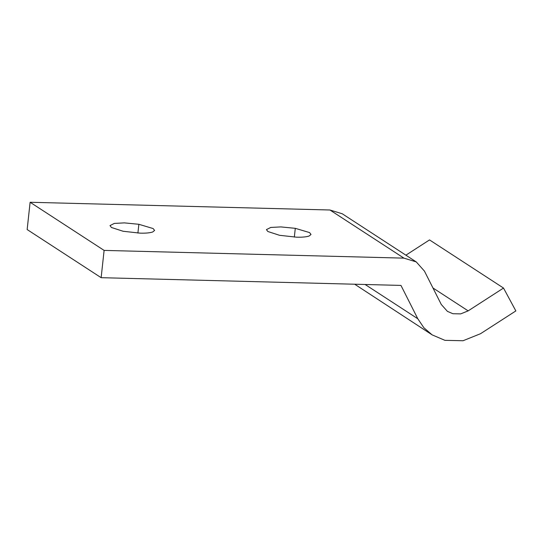 <?xml version="1.0" encoding="UTF-8"?>
<svg xmlns="http://www.w3.org/2000/svg" width="543" height="543" viewBox="0 0 543 543"><rect width="100%" height="100%" fill="white"/><g stroke="black" fill="none" stroke-linecap="round" stroke-linejoin="round"><path stroke-width="0.81" d="M296.607 237.182C302.023 237.339 306.198 236.958 309.123 236.029L311.01 234.467L309.571 232.587L295.29 228.325L280.826 226.913L270.747 227.449L266.423 229.628L267.862 231.508L279.55 235.302L296.607 237.182M140.182 233.151C145.599 233.307 149.766 232.92 152.698 231.997L154.585 230.436L153.146 228.555L138.859 224.293L124.395 222.881L114.315 223.417L109.991 225.596L111.43 227.476L123.118 231.264L140.182 233.151M441.283 304.48L424.443 271.106L416.25 261.916L403.931 258.135L104.107 250.404L101.141 277.683L400.965 285.414L417.798 318.755L423.866 327.734L432.133 334.868L444.934 340.346L463.057 340.732L480.521 333.714L515.85 310.922L503.517 288.055L468.154 310.874L460.674 313.888L452.91 313.725L447.418 311.37L441.283 304.48M416.25 261.916L342.26 213.779L329.934 209.998L30.116 202.267L27.15 229.546L101.141 277.683M503.517 288.055L429.527 239.918L405.892 255.176M354.694 284.22L432.133 334.868M30.116 202.267L104.107 250.404M294.34 237.094L295.29 228.325M137.908 233.062L138.859 224.293M432.954 287.973L468.154 310.874M365.12 284.491L417.798 318.755M329.934 209.998L403.931 258.135"/></g></svg>
